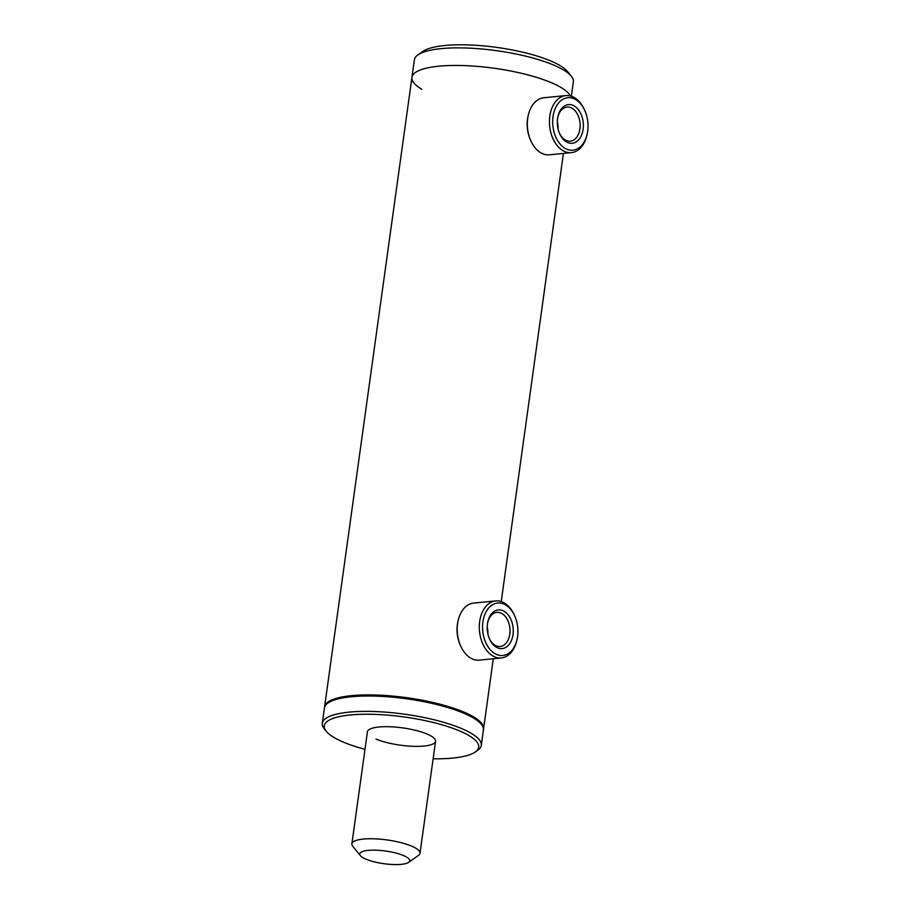 <?xml version="1.0" encoding="UTF-8"?>
<svg xmlns="http://www.w3.org/2000/svg" width="910" height="910" viewBox="0 0 910 910"><rect width="100%" height="100%" fill="white"/><g stroke="black" fill="none" stroke-linecap="round" stroke-linejoin="round"><path stroke-width="1.36" d="M483.472 729.433A80.251 20.327 -172.1 0 0 483.574 728.887A80.251 20.327 -172.1 0 0 463.599 711.973A80.251 20.327 -172.1 0 0 377.172 695.069A80.251 20.327 -172.1 0 0 324.597 706.831A80.251 20.327 -172.1 0 0 324.551 707.377M550.948 82.514A80.251 20.327 -172.1 0 0 464.521 65.611A80.251 20.327 -172.1 0 0 411.934 77.373A80.251 20.327 7.9 0 1 438.665 66.214A80.251 20.327 7.9 0 1 519.166 72.777A80.251 20.327 7.9 0 1 570.263 95.914A80.251 20.327 -172.1 0 0 550.948 82.514M359.882 853.432A25.218 6.393 -172.1 0 0 360.383 855.684A25.218 6.393 -172.1 0 0 383.849 863.692A25.218 6.393 -172.1 0 0 408.601 862.373A25.218 6.393 -172.1 0 0 409.568 861.304A25.218 6.393 -172.1 0 0 387.478 851.316A25.218 6.393 -172.1 0 0 359.882 853.432M408.601 862.373L418.509 855.4A34.398 8.713 -172.1 0 0 419.828 853.944A34.398 8.713 -172.1 0 0 420.01 853.307A34.398 8.713 -172.1 0 0 388.422 840.135A34.398 8.713 -172.1 0 0 352.068 843.217A34.398 8.713 -172.1 0 0 351.874 843.854A34.398 8.713 -172.1 0 0 352.75 846.277L360.383 855.684M557.58 118.562A19.428 12.956 -95.6 0 1 557.966 116.434A19.428 12.956 -95.6 0 1 573.675 105.662A19.428 12.956 -95.6 0 1 583.128 129.311A19.428 12.956 -95.6 0 1 573.016 143.166A19.428 12.956 -95.6 0 1 559.673 133.713A19.428 12.956 -95.6 0 1 557.58 118.562M559.457 133.201A17.142 11.432 84.4 0 0 570.342 141.164A17.142 11.432 84.4 0 0 579.92 128.845A17.142 11.432 84.4 0 0 566.964 107.05A17.142 11.432 84.4 0 0 557.853 116.981M557.887 128.037A19.428 12.956 84.4 0 0 557.318 122.361M557.329 121.678A17.142 11.432 -95.6 0 1 558.023 128.708M553.018 116.651A26.367 17.586 84.4 0 0 565.849 148.739A26.367 17.586 84.4 0 0 587.166 134.111A26.367 17.586 84.4 0 0 587.689 131.222A26.367 17.586 84.4 0 0 584.846 110.667A26.367 17.586 84.4 0 0 566.748 97.836A26.367 17.586 84.4 0 0 553.018 116.651M584.846 110.667L584.413 109.678A28.665 19.11 84.4 0 0 565.838 95.584A28.665 19.11 84.4 0 0 549.811 116.184A28.665 19.11 84.4 0 0 571.48 152.63A28.665 19.11 84.4 0 0 586.927 135.169L587.166 134.111M565.838 95.584L543.725 97.768A28.665 19.11 84.4 0 0 528.278 115.229A28.665 19.11 84.4 0 0 527.709 118.368A28.665 19.11 84.4 0 0 530.792 140.709A28.665 19.11 84.4 0 0 549.367 154.814L571.48 152.63M528.278 115.229L528.039 116.287A26.367 17.586 84.4 0 0 527.516 119.165A26.367 17.586 84.4 0 0 530.359 139.731L530.792 140.709M488.078 620.847A19.428 12.956 -95.6 0 1 504.925 611.804A19.428 12.956 -95.6 0 1 512.398 637.671A19.428 12.956 -95.6 0 1 501.808 648.625A19.428 12.956 -95.6 0 1 489.557 639.036A19.428 12.956 -95.6 0 1 487.851 621.758A19.428 12.956 -95.6 0 1 488.078 620.847M489.33 638.524A17.142 11.432 84.4 0 0 500.227 646.475A17.142 11.432 84.4 0 0 509.259 636.841A17.142 11.432 84.4 0 0 496.849 612.373A17.142 11.432 84.4 0 0 487.805 622.008A17.142 11.432 84.4 0 0 487.726 622.303M487.76 633.36A19.428 12.956 84.4 0 0 487.203 627.672M487.214 626.99A17.142 11.432 -95.6 0 1 487.908 634.031M483.733 617.844A26.367 17.586 84.4 0 0 493.88 652.948A26.367 17.586 84.4 0 0 516.743 640.674A26.367 17.586 84.4 0 0 517.051 639.434A26.367 17.586 84.4 0 0 514.73 615.99A26.367 17.586 84.4 0 0 498.1 602.977A26.367 17.586 84.4 0 0 483.733 617.844M514.73 615.99L514.286 615.001A28.665 19.11 84.4 0 0 495.711 600.907A28.665 19.11 84.4 0 0 480.594 617.014A28.665 19.11 84.4 0 0 501.353 657.941A28.665 19.11 84.4 0 0 516.471 641.834A28.665 19.11 84.4 0 0 516.812 640.481L517.051 639.434M495.711 600.907L473.609 603.091A28.665 19.11 84.4 0 0 458.492 619.198A28.665 19.11 84.4 0 0 458.151 620.552A28.665 19.11 84.4 0 0 460.676 646.032A28.665 19.11 84.4 0 0 479.251 660.137L501.353 657.941M458.151 620.552L457.912 621.61A26.367 17.586 84.4 0 0 460.233 645.053L460.676 646.032M433.126 758.803A77.953 19.747 -172.1 0 0 475.304 751.99L477.784 750.249A80.251 20.327 -172.1 0 0 481.288 745.358L483.415 729.979A80.251 20.327 -172.1 0 0 463.452 713.065A80.251 20.327 -172.1 0 0 377.024 696.161A80.251 20.327 -172.1 0 0 324.438 707.923L322.311 723.302A80.251 20.327 -172.1 0 0 324.347 728.956L326.258 731.31A77.953 19.747 -172.1 0 0 343.673 742.253A77.953 19.747 -172.1 0 0 364.99 749.351M481.288 745.358A80.251 20.327 -172.1 0 0 461.313 728.444A80.251 20.327 -172.1 0 0 374.886 711.54A80.251 20.327 -172.1 0 0 322.311 723.302M475.304 751.99A77.953 19.747 -172.1 0 0 459.311 730.81A77.953 19.747 -172.1 0 0 365.979 714.236A77.953 19.747 -172.1 0 0 326.258 731.31M375.989 739.057A34.398 8.713 -172.1 0 0 413.026 746.302A34.398 8.713 -172.1 0 0 435.56 741.263A34.398 8.713 -172.1 0 0 426.995 734.006A34.398 8.713 -172.1 0 0 389.958 726.76A34.398 8.713 -172.1 0 0 367.424 731.799L351.874 843.854M421.853 89.316A80.251 20.327 7.9 0 1 411.934 77.373L414.38 59.798A80.251 20.327 7.9 0 1 417.883 54.907A80.251 20.327 7.9 0 1 441.1 48.639A80.251 20.327 7.9 0 1 571.309 76.201A80.251 20.327 7.9 0 1 573.357 81.854L571.366 96.221M417.883 54.907L422.832 51.426A75.666 19.167 7.9 0 1 444.728 45.511A75.666 19.167 7.9 0 1 567.499 71.503L571.309 76.201M411.934 77.373L324.597 706.831M563.426 153.426L501.239 601.544M493.3 658.738L483.574 728.887M435.56 741.263L420.01 853.307"/></g></svg>
